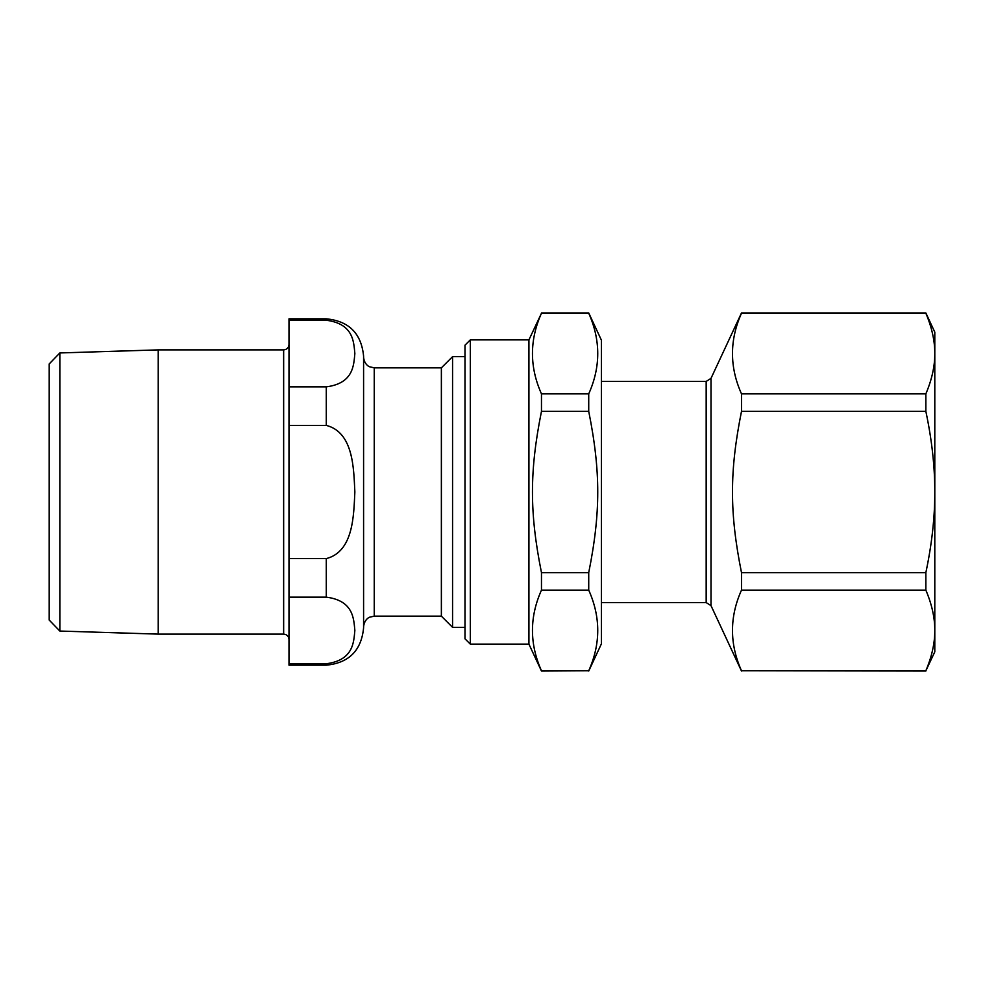 <?xml version="1.0" encoding="UTF-8"?>
<svg xmlns="http://www.w3.org/2000/svg" width="984" height="984" viewBox="0 0 984 984"><rect width="100%" height="100%" fill="white"/><g stroke="black" fill="none" stroke-linecap="round" stroke-linejoin="round"><path stroke-width="1.48" d="M470.315 644.126L470.315 339.874L464.989 345.199L464.989 638.801L470.315 644.126L528.925 644.126L541.471 671.039L588.727 670.756L541.471 670.756C529.453 643.88 529.453 617.005 541.471 590.129L588.727 590.129C600.744 617.005 600.744 643.88 588.727 670.756M588.727 313.244C600.744 340.12 600.744 366.995 588.727 393.871L541.471 393.871C529.453 366.995 529.453 340.12 541.471 313.244L588.727 312.961L601.396 340.132L601.396 643.868L588.727 671.039M588.727 411.373C600.744 471.324 600.744 512.676 588.727 572.626L541.471 572.626C529.453 512.676 529.453 471.324 541.471 411.373L588.727 411.373L588.727 393.871M588.727 572.626L588.727 590.129M541.471 393.871L541.471 411.373M541.471 572.626L541.471 590.129M470.315 339.874L528.925 339.874L541.471 313.244M528.925 339.874L528.925 644.126M925.858 670.756L741.493 670.756C729.476 643.88 729.476 617.005 741.493 590.129L925.858 590.129C931.873 604.336 934.849 617.78 934.8 630.436C934.849 643.106 931.873 656.537 925.858 670.756L934.8 651.851L934.8 332.149L925.858 312.961L741.493 312.961L711.001 378.36L706.168 381.435L601.396 381.435M925.858 313.244C931.873 327.463 934.849 340.894 934.8 353.563C934.849 366.22 931.873 379.664 925.858 393.871L741.493 393.871C729.476 366.995 729.476 340.12 741.493 313.244L925.858 312.961M925.858 411.373C931.873 439.799 934.849 466.674 934.8 492C934.849 517.326 931.873 544.201 925.858 572.626L741.493 572.626C729.476 512.676 729.476 471.324 741.493 411.373L925.858 411.373L925.858 393.871M925.858 590.129L925.858 572.626M741.493 590.129L741.493 572.626M925.858 671.039L741.493 670.756M741.493 411.373L741.493 393.871M49.2 363.945L49.2 620.055L59.852 631.051L59.852 352.948L49.2 363.945M59.852 352.948L158.227 349.886L158.227 634.114L59.852 631.051M326.282 597.14C353.588 600.646 353.711 618.85 354.855 630.436C353.711 642.035 353.588 660.227 326.282 663.745L288.988 663.745L288.988 597.14L326.282 597.14L326.282 558.604L288.988 558.604L288.988 425.396L326.282 425.396C353.588 432.419 353.711 468.814 354.855 492C353.711 515.186 353.588 551.581 326.282 558.604M326.282 320.255C353.588 323.773 353.711 341.965 354.855 353.563C353.711 365.15 353.588 383.354 326.282 386.86L288.988 386.86L288.988 320.255L326.282 320.255L326.282 318.828C348.939 321.03 361.374 333.465 363.588 356.122L363.588 627.878C361.374 650.535 348.939 662.97 326.282 665.172L326.282 663.745M288.988 386.86L288.988 425.396M326.282 318.828L288.988 318.828L288.988 320.255M288.988 663.745L288.988 665.172L326.282 665.172M288.988 558.604L288.988 597.14M374.24 616.156L374.24 367.844L441.373 367.844L441.373 616.156L374.24 616.156L369.627 617.202C369.713 617.042 364.363 619.084 363.588 626.808M441.373 367.844L452.566 356.651L452.566 627.349L441.373 616.156M464.989 627.349L452.566 627.349M158.227 349.886L283.65 349.886L283.65 634.114L158.227 634.114M741.493 671.039L711.001 605.64L711.001 378.36M711.001 605.64L706.168 602.565L706.168 381.435M326.282 386.86L326.282 425.396M541.471 312.961L588.727 312.961M706.168 602.565L601.396 602.565M374.24 367.844L369.553 366.761C369.689 366.983 364.264 364.732 363.588 357.192M452.566 356.651L464.989 356.651M283.65 634.114C286.885 634.422 288.669 636.205 288.988 639.44M283.65 349.886C286.885 349.578 288.669 347.795 288.988 344.56"/></g></svg>
